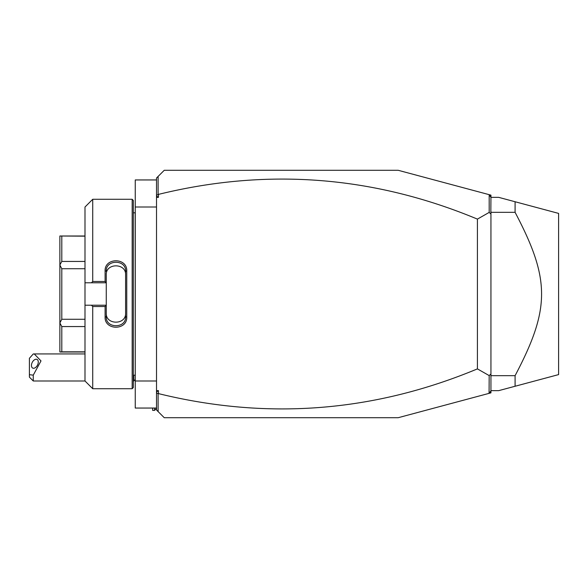 <?xml version="1.0" encoding="UTF-8"?>
<svg xmlns="http://www.w3.org/2000/svg" width="588" height="588" viewBox="0 0 588 588"><rect width="100%" height="100%" fill="white"/><g stroke="black" fill="none" stroke-linecap="round" stroke-linejoin="round"><path stroke-width="0.88" d="M156.518 390.645L158.451 390.645L156.518 391.998L156.518 178.017L164.25 170.285L398.157 170.285L489.076 194.643L490.943 197.347L498.675 197.347L515.088 201.743L515.088 212.327L490.943 212.327M156.518 391.998L156.518 409.983L158.113 411.578L158.113 393.857L156.518 392.762M156.518 195.238L158.451 194.393L158.451 197.355L156.518 196.002M158.451 197.355L156.518 197.355M158.451 390.645L158.451 393.607C267.349 420.317 373.667 412.078 477.412 368.889L477.412 219.111L489.179 212.408L489.179 194.775M158.451 194.393C267.349 167.683 373.667 175.922 477.412 219.111M477.412 368.889L489.179 375.592L489.076 393.357L490.943 392.858L490.943 390.924L489.179 393.225M158.113 411.578L164.25 417.715L398.157 417.715L489.076 393.357M489.076 194.643L490.943 195.142L490.943 197.076M490.943 376.041L490.943 390.924M158.113 194.143L158.113 176.422M490.943 212.106L490.943 214.039L489.179 212.408M490.943 197.347L490.84 212.011M490.943 211.577L490.943 211.959M489.179 375.592L490.943 373.961L490.943 375.894M490.943 373.961L490.943 214.039M490.943 375.673L515.088 375.673L515.088 386.257L558.6 374.6L558.6 213.4L515.088 201.743M490.943 390.652L498.675 390.652L515.088 386.257M515.088 375.673C550.397 308.59 550.397 279.41 515.088 212.327M490.943 376.423L490.84 375.989M156.518 408.05L135.255 408.05L135.255 380.987L156.518 380.987M156.518 179.95L135.255 179.95L135.255 207.013L156.518 207.013M135.255 380.987L135.255 207.013M135.255 375.96L135.181 212.812L133.322 212.812M132.168 199.281L132.168 388.719L133.322 387.558L133.322 200.442L132.168 199.281L92.728 199.281L92.728 281.476L105.098 281.476L105.098 270.972C104.495 257.397 127.361 257.412 126.751 270.972L126.751 317.028L125.589 316.748L125.589 271.252L126.751 270.972M92.728 199.281L84.995 207.013L84.995 282.791L91.427 282.791L92.728 281.476M91.427 282.791L106.259 282.791L105.098 281.476M106.259 282.637L106.259 274.846C105.634 262.851 126.222 262.851 125.589 274.846M106.259 282.791L106.259 305.363L105.098 306.524L92.728 306.524L91.427 305.209L84.995 305.209L84.995 380.987L92.728 388.719L92.728 306.524M105.098 270.972L106.259 271.252C105.619 259.286 126.229 259.286 125.589 271.252M126.751 317.028C127.368 330.588 104.495 330.603 105.098 317.028L105.098 306.524M105.098 317.028L106.259 316.748L106.259 305.363M106.259 305.209L91.427 305.209M84.995 282.791L84.995 305.209M84.995 261.44L61.799 261.44L59.866 264.938L59.866 236.009L84.995 236.163M84.995 319.277L61.799 319.277L59.866 322.93L59.866 264.938M59.866 265.07L61.799 268.723L84.995 268.723M61.799 319.277L61.799 268.723M59.866 322.93L61.799 326.56L84.995 326.56M84.995 351.837L61.799 351.837L61.799 326.56M61.799 351.837L59.866 351.991L59.866 323.062M61.799 261.44L61.799 236.163M106.259 313.154C105.642 325.149 126.214 325.149 125.589 313.154M125.589 316.748C126.236 328.707 105.619 328.714 106.259 316.748M135.255 379.517L133.785 380.987L133.785 375.188M33.266 380.987L29.4 377.121L29.4 374.688L33.266 375.144L33.266 380.987L84.995 380.987M29.4 374.688L29.4 358.29L33.266 353.969L34.236 353.925L40.998 360.914L33.266 375.144M38.286 362.046A4.836 2.962 -63.4 0 0 37.029 359.437A4.836 2.962 -63.4 0 0 33.406 360.709A4.836 2.962 -63.4 0 0 31.451 365.464A4.836 2.962 -63.4 0 0 32.707 368.081A4.836 2.962 -63.4 0 0 36.331 366.802A4.836 2.962 -63.4 0 0 38.286 362.046M156.518 408.44L154.585 410.373L154.585 408.05M154.585 410.373L152.652 410.373L152.652 408.05M135.181 375.188L133.322 375.188M132.168 388.719L92.728 388.719M84.995 351.991L59.866 351.991M84.995 236.009L59.866 236.009M135.181 212.812L135.255 212.04M133.785 380.987L133.322 380.987M84.995 353.925L34.317 353.925"/></g></svg>
